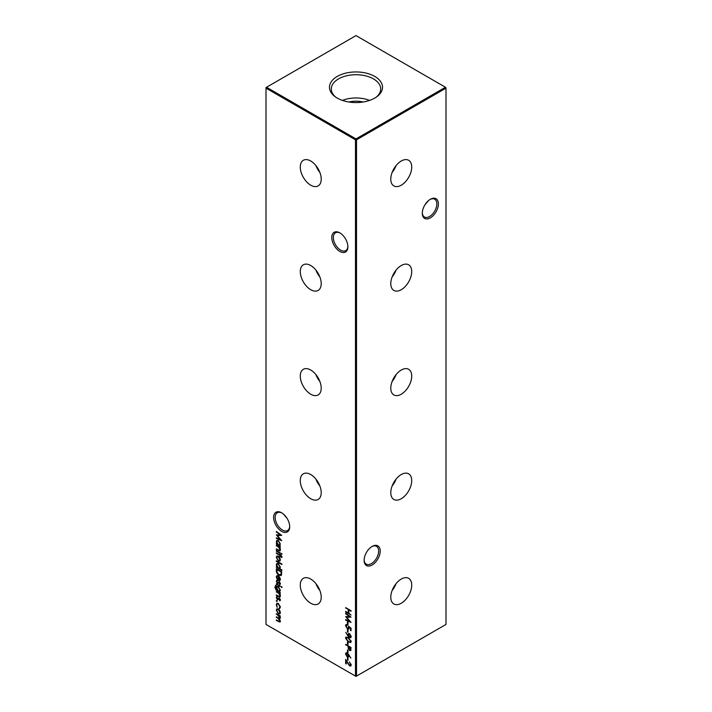 <?xml version="1.0" encoding="UTF-8"?>
<svg xmlns="http://www.w3.org/2000/svg" width="712" height="712" viewBox="0 0 712 712"><rect width="100%" height="100%" fill="white"/><g stroke="black" fill="none" stroke-linecap="round" stroke-linejoin="round"><path stroke-width="1.07" d="M401.257 185.191A14.81 8.544 120 0 0 410.966 172.001A14.81 8.544 120 0 0 408.501 160.2A14.81 8.544 120 0 0 401.257 161.019A14.81 8.544 120 0 0 391.627 173.924A14.81 8.544 120 0 0 393.7 185.832A14.81 8.544 120 0 0 401.257 185.191M392.152 172.402A14.213 8.206 120 0 0 396.086 165.576M401.257 289.704A14.81 8.544 120 0 0 410.966 276.514A14.81 8.544 120 0 0 408.501 264.704A14.81 8.544 120 0 0 401.257 265.532A14.81 8.544 120 0 0 391.627 278.428A14.81 8.544 120 0 0 393.7 290.345A14.81 8.544 120 0 0 401.257 289.704M392.152 276.906A14.213 8.206 120 0 0 396.086 270.079M401.257 394.217A14.81 8.544 120 0 0 410.966 381.027A14.81 8.544 120 0 0 408.501 369.217A14.81 8.544 120 0 0 401.257 370.035A14.81 8.544 120 0 0 391.627 382.94A14.81 8.544 120 0 0 393.7 394.857A14.81 8.544 120 0 0 401.257 394.217M392.152 381.418A14.213 8.206 120 0 0 396.086 374.592M401.257 498.729A14.81 8.544 120 0 0 410.966 485.539A14.81 8.544 120 0 0 408.501 473.729A14.81 8.544 120 0 0 401.257 474.548A14.81 8.544 120 0 0 391.627 487.453A14.81 8.544 120 0 0 393.7 499.37A14.81 8.544 120 0 0 401.257 498.729M392.152 485.931A14.213 8.206 120 0 0 396.086 479.105M401.257 603.242A14.81 8.544 120 0 0 410.966 590.052A14.81 8.544 120 0 0 408.501 578.242A14.81 8.544 120 0 0 401.257 579.061A14.81 8.544 120 0 0 391.627 591.966A14.81 8.544 120 0 0 393.7 603.874A14.81 8.544 120 0 0 401.257 603.242M392.152 590.444A14.213 8.206 120 0 0 396.086 583.618M339.838 251.443A11.374 6.568 60 0 1 331.792 237.514A11.374 6.568 60 0 1 339.838 232.868L339.838 232.868A11.374 6.568 60 0 1 347.883 246.797A11.374 6.568 60 0 1 339.838 251.443M340.238 233.109A10.28 5.936 -120 0 0 335.477 232.806A10.28 5.936 -120 0 0 333.901 241.048A10.28 5.936 -120 0 0 340.612 250.099A10.28 5.936 -120 0 0 345.756 250.606A10.28 5.936 -120 0 0 347.874 246.334M281.649 531.383A11.374 6.568 60 0 1 273.613 517.455A11.374 6.568 60 0 1 281.649 512.809L281.649 512.809A11.374 6.568 60 0 1 289.695 526.738A11.374 6.568 60 0 1 281.649 531.383M282.05 513.049A10.28 5.936 -120 0 0 277.288 512.747A10.28 5.936 -120 0 0 275.713 520.988A10.28 5.936 -120 0 0 282.433 530.039A10.28 5.936 -120 0 0 287.568 530.547A10.28 5.936 -120 0 0 289.686 526.275M422.314 212.746A10.28 5.936 120 0 0 424.432 217.018A10.28 5.936 120 0 0 429.567 216.51A10.28 5.936 120 0 0 436.839 203.926A10.28 5.936 120 0 0 434.712 199.218A10.28 5.936 120 0 0 429.95 199.52M430.351 199.28L430.351 199.28A11.374 6.568 -60 0 1 438.387 203.926A11.374 6.568 -60 0 1 430.351 217.854A11.374 6.568 -60 0 1 422.305 213.208A11.374 6.568 -60 0 1 430.351 199.28L430.351 199.28M364.126 559.872A10.28 5.936 120 0 0 366.244 564.144A10.28 5.936 120 0 0 371.388 563.637A10.28 5.936 120 0 0 378.651 551.043A10.28 5.936 120 0 0 376.523 546.344A10.28 5.936 120 0 0 371.762 546.647M372.162 546.407L372.162 546.407A11.374 6.568 -60 0 1 380.208 551.043A11.374 6.568 -60 0 1 372.162 564.981A11.374 6.568 -60 0 1 364.117 560.335A11.374 6.568 -60 0 1 372.162 546.407L372.162 546.407M287.123 518.452L283.465 514.1M424.877 204.914L428.535 200.561M310.743 161.019A14.81 8.544 -120 0 0 303.499 160.2A14.81 8.544 -120 0 0 301.034 172.001A14.81 8.544 -120 0 0 310.743 185.191A14.81 8.544 -120 0 0 318.3 185.832A14.81 8.544 -120 0 0 320.373 173.924A14.81 8.544 -120 0 0 310.743 161.019M315.914 165.576A14.213 8.206 -120 0 0 319.848 172.402M310.743 265.532A14.81 8.544 -120 0 0 303.499 264.704A14.81 8.544 -120 0 0 301.034 276.514A14.81 8.544 -120 0 0 310.743 289.704A14.81 8.544 -120 0 0 318.3 290.345A14.81 8.544 -120 0 0 320.373 278.428A14.81 8.544 -120 0 0 310.743 265.532M315.914 270.079A14.213 8.206 -120 0 0 319.848 276.906M310.743 370.035A14.81 8.544 -120 0 0 303.499 369.217A14.81 8.544 -120 0 0 301.034 381.027A14.81 8.544 -120 0 0 310.743 394.217A14.81 8.544 -120 0 0 318.3 394.857A14.81 8.544 -120 0 0 320.373 382.94A14.81 8.544 -120 0 0 310.743 370.035M315.914 374.592A14.213 8.206 -120 0 0 319.848 381.418M310.743 474.548A14.81 8.544 -120 0 0 303.499 473.729A14.81 8.544 -120 0 0 301.034 485.539A14.81 8.544 -120 0 0 310.743 498.729A14.81 8.544 -120 0 0 318.3 499.37A14.81 8.544 -120 0 0 320.373 487.453A14.81 8.544 -120 0 0 310.743 474.548M315.914 479.105A14.213 8.206 -120 0 0 319.848 485.931M310.743 579.061A14.81 8.544 -120 0 0 303.499 578.242A14.81 8.544 -120 0 0 301.034 590.052A14.81 8.544 -120 0 0 310.743 603.242A14.81 8.544 -120 0 0 318.3 603.874A14.81 8.544 -120 0 0 320.373 591.966A14.81 8.544 -120 0 0 310.743 579.061M315.914 583.618A14.213 8.206 -120 0 0 319.848 590.444M374.752 76.433A26.522 15.308 0 0 0 338.44 75.784A26.522 15.308 0 0 0 335.076 96.672A26.522 15.308 0 0 0 337.248 98.087A26.522 15.308 0 0 0 376.924 96.672A26.522 15.308 0 0 0 374.752 76.433M376.167 97.206A24.689 14.258 0 0 0 380.689 89.276A24.689 14.258 0 0 0 373.462 78.899A24.689 14.258 0 0 0 346.308 75.864A24.689 14.258 0 0 0 331.311 89.276A24.689 14.258 0 0 0 335.833 97.206M369.572 100.41A23.861 13.777 0 0 0 342.428 100.41M363.093 102.012A18.29 10.555 0 0 0 348.907 102.012M356.516 676.097L445.988 624.442L445.988 88.154L356.516 139.81L356.516 676.097L355.484 676.097L355.484 139.81L266.012 88.154L266.012 624.442L356 676.4L356.516 676.097M351.114 664.296L350.633 664.572L349.387 661.857L351.185 664.919L350.74 665.987L349.583 665.88L346.21 661.119L346.21 664.011L345.658 663.691L345.658 659.463L349.539 665.293L350.633 664.572L349.539 665.293M276.354 545.419L280.288 547.688L280.288 548.249L279.576 547.839L280.359 550.02L279.95 550.972L276.354 549.406L276.354 548.845L279.104 550.367L279.878 549.637L278.828 547.492L276.354 545.419M279.104 550.367L280.297 549.397M276.354 550.598L280.288 552.877L280.288 553.429L276.354 551.159L276.354 550.598M279.709 557.63L280.359 559.739L279.709 561.092L278.312 560.905L276.283 557.38L276.843 556.063L278.312 556.197L279.709 557.63M281.881 569.903L281.881 570.463L276.354 567.268L276.354 566.707L277.03 567.108L276.283 564.812L276.888 563.477L278.33 563.628L280.359 567.188L279.531 568.541L281.881 569.903M279.816 568.425L278.659 567.998M276.354 591.512L280.288 593.79L280.288 594.342L279.576 593.933L280.359 596.113L279.95 597.065L276.354 595.499L276.354 594.947L279.104 596.469L279.878 595.739L278.828 593.594L276.354 591.512M279.104 596.469L280.297 595.499M276.354 583.778L280.288 586.056L280.288 586.608L276.354 584.338L276.354 583.778M280.359 583.813L279.798 584.65L279.344 582.639L277.422 583.359L276.283 581.366L276.817 580.378L277.404 582.79L279.327 582.069L280.359 583.813M279.46 584.08L280.279 583.297M279.861 582.336L278.303 583.342M277.182 580.956L276.763 581.624M277.778 582.852L278.721 581.927M281.543 574.931L278.979 575.323C277.244 574.21 276.372 572.644 276.354 570.632L276.354 568.701L281.738 571.816L281 575.625M348.72 654.595L350.891 658.128L348.711 655.227L348.302 656.953L347.171 656.829L345.516 653.928L345.988 652.868L347.162 652.993L348.72 654.595M350.963 650.092L349.601 650.492L348.23 648.463L348.141 646.38L345.658 644.387L351.043 647.502L350.607 650.626M345.516 638.174L345.979 637.151L348.346 637.729L351.185 641.45L350.713 642.491L348.346 641.957L345.516 638.174L346.272 637.044M347.456 629.559L348.008 629.871L348.008 632.265L347.456 631.944L347.456 629.559M347.456 621.896L348.008 622.217L348.008 624.611L347.456 624.291L347.456 621.896M345.658 607.621L351.043 610.736L351.043 611.288L348.835 610.015L348.835 613.21L351.043 615.043L345.658 611.928L345.658 611.368L348.284 612.89L348.284 609.694L345.658 607.621M279.709 610.424L280.359 612.534L279.709 613.886L278.312 613.699L276.283 610.184L276.843 608.858L278.312 608.991L279.709 610.424M276.737 600.43L276.737 601.462L276.283 600.688L276.737 600.43M277.182 601.204L276.737 601.462L277.182 601.204M279.184 608.075L279.878 606.82L278.33 603.981L277.244 603.883L276.763 605.031L277.19 607.389L276.283 604.737L276.915 603.26L278.285 603.402L280.359 607.14L279.433 608.689L279.184 608.075L280.394 606.517M279.78 608.582L279.709 607.799M276.354 613.691L280.288 615.96L280.288 616.521L279.602 616.12L280.359 618.123L279.407 619.022L280.359 621.238L280.003 622.083L276.354 620.463L276.354 619.912L278.49 621.14L279.878 620.864L277.885 618.239L276.354 617.357L276.354 616.797L278.356 617.954L279.878 617.749L276.354 613.691M280.341 620.935L279.62 621.487L280.279 620.633M280.341 617.811L279.62 618.363L280.288 617.509M345.658 613.771L345.658 613.21L351.043 617.135L346.619 617.233L351.043 622.43L345.658 620.143L345.658 619.582L349.53 621.229L345.658 616.619L349.539 616.61L345.658 613.771L346.085 613.522M347.038 625.172L346.068 625.981L347.438 628.349L348.622 627.539L348.346 626.008L351.043 628.198L351.043 630.752L350.491 630.432L350.491 628.313L349.076 627.165L348.711 629.061L347.42 628.901L345.516 625.634L345.979 624.575L347.038 624.611L346.433 625.163L347.038 624.824M347.438 628.349L348.488 628.233M347.945 635.985L345.783 632.372L347.972 635.371L348.417 633.591L349.53 633.707L351.185 636.644L350.704 637.738L349.53 637.614L347.945 635.985L348.159 635.264M347.456 642.002L348.008 642.313L348.008 644.707L347.456 644.387L347.456 642.002M347.456 649.976L348.008 650.296L348.008 652.682L347.456 652.37L347.456 649.976M347.456 657.63L348.008 657.95L348.008 660.344L347.456 660.024L347.456 657.63M276.763 577.218L277.368 579.737L276.283 577.014L276.79 575.75L278.312 575.901L279.62 577.183L280.359 579.381L279.585 580.761L278.214 580.467L278.214 576.4L277.173 576.284L276.763 577.218M281.534 586.528L281.534 587.569L281.56 586.554M276.078 586.012L275.313 587.284L277.11 590.115L276.354 587.863L276.95 586.528L278.33 586.679L280.359 590.195L279.602 591.556L280.288 592.509L275.953 589.847L274.832 587.062L276.274 585.807M275.375 585.567L276.078 585.451M280.359 600.082L279.798 600.919L279.344 598.908L277.422 599.629L276.283 597.644L276.817 596.647L277.404 599.059L279.327 598.338L280.359 600.082M279.46 600.349L280.279 599.566M279.861 598.605L278.303 599.611M277.182 597.226L276.763 597.893M277.778 599.121L278.721 598.196M276.354 560.807L281.881 564.002L281.881 564.554L276.354 561.368L276.354 560.807M281.943 556.98L281.845 557.603L281.347 557.309L280.288 555.672L280.288 556.624L279.807 556.339L279.807 555.387L276.354 553.393L276.354 552.832L279.807 554.826L279.807 554.194L280.288 554.47L281.943 556.98M281.534 553.349L281.534 554.39L281.534 553.349M280.288 545.855L280.288 546.416L276.354 544.137L276.354 543.585L277.03 543.977L276.283 541.69L276.888 540.355L278.33 540.497L280.359 544.057L279.558 545.437L280.288 545.855M276.354 532.024L276.354 531.463L281.738 535.388L277.315 535.486L281.738 540.684L276.354 538.397L276.354 537.836L280.225 539.482L276.354 534.872L280.234 534.863L276.354 532.024L276.781 531.775M445.472 87.256L356 35.6L266.528 87.256L356 138.911L445.472 87.256L445.988 88.154L445.472 87.256M266.012 87.558L266.012 88.154L266.528 87.256L266.012 87.558M356 138.911L355.484 139.81L356.516 139.81L356 138.911M277.253 601.168L276.799 600.385M278.49 603.527L277.538 603.785M276.799 604.604L276.283 604.737M276.799 604.443L277.182 603.153M280.225 613.584L278.312 613.699M276.808 610.059L276.283 610.184M276.799 609.881L277.137 608.742M278.463 609.089L277.502 609.338M279.647 613.05L280.35 612.338M278.303 613.139L279.416 613.255L279.878 612.249L278.303 609.552L277.208 609.436L276.763 610.46L278.303 613.139M278.748 609.294L278.303 609.552M280.092 615.844L279.602 616.12M280.216 621.861L279.113 621.46M276.834 620.188L276.354 620.463M279.674 618.87L278.899 618.247M276.834 617.073L276.354 617.357M279.852 615.987L279.14 615.293M276.834 613.966L276.354 614.242M349.316 609.739L348.835 610.015M348.835 613.166L348.31 612.872M346.139 611.653L345.658 611.928M348.8 609.436L348.8 612.587L348.284 612.89M348.764 609.419L348.284 609.694M346.139 607.906L345.658 608.182M350.749 616.921L346.619 617.233M350.446 621.656L345.658 620.143M346.78 617.144L346.317 616.619M348.008 624.015L347.456 624.291M347.972 623.997L347.972 622.199M351.043 630.156L350.491 630.432M351.007 630.138L351.007 628.171M348.933 628.865L347.42 628.901M346.077 625.857L346.032 625.332L345.516 625.634M346.032 625.332L346.272 624.477M347.554 624.869L346.584 625.688M347.954 628.055L349.147 627.236M349.094 627.263L348.622 627.539M349.138 627.13L349.076 626.604M348.008 631.669L347.456 631.944M347.972 631.651L347.972 629.853M347.937 634.695L348.453 634.392L348.497 635.068L347.972 635.371M348.453 634.392L348.702 633.493M350.927 637.534L349.53 637.614M350.491 636.911L349.556 637.071L350.633 636.297L349.556 634.285L348.871 634.223L349.77 633.867M350.073 636.777L351.149 635.994M349.984 634.036L348.488 635.113L349.556 637.071M351.114 636.012L350.633 636.297M350.936 642.304L348.996 641.735M348.853 641.663L348.346 641.957M346.085 638.352L346.032 637.881M350.5 641.663L351.141 640.987M348.871 637.988C347.67 637.124 346.913 637.204 346.584 638.219M351.114 640.862L350.633 641.147L348.346 638.29C347.153 637.427 346.397 637.498 346.068 638.513L346.726 637.685M346.068 638.513L348.346 641.396C349.539 642.224 350.295 642.144 350.633 641.147L350.286 641.877L350.802 641.574M347.972 642.295L347.456 644.387M350.829 650.412L349.601 650.492M348.693 648.196L348.23 648.463M348.747 648.169L348.658 646.122M348.622 646.104L348.141 646.38M346.139 644.672L345.658 644.947M350.117 649.638L351.007 647.484M349.592 649.931L350.491 647.742L348.693 646.701L349.592 649.931L350.731 649.691M350.972 647.457L350.491 647.742M349.183 646.425L348.693 646.701M348.008 652.085L347.456 652.37M347.972 652.067L347.972 650.27M348.533 656.749L347.171 656.829M346.077 654.114L345.516 653.928M346.032 653.634L346.272 652.771M347.652 653.242L346.584 653.981L347.652 653.242M347.652 655.957L348.729 655.165L348.595 654.426M348.07 656.09L347.136 656.25L348.212 655.467L347.136 653.545L346.068 654.284L347.136 656.25M348.729 655.218L348.212 655.467M347.572 653.287L346.068 654.284M348.008 659.748L347.456 660.024M347.972 659.721L347.972 657.933M276.932 571.318L276.87 569.004M281.24 575.438L278.979 575.323M280.786 574.798L281.552 574.014L281.703 571.798L281.187 572.056L276.906 569.582L277.039 572.154L278.979 574.771L281.035 574.317L281.187 572.056M277.386 569.306L276.906 569.582M281.552 574.014L281.071 574.691M276.808 576.845L276.283 577.014M276.799 576.711L277.093 575.634M280.101 580.467L278.73 580.173M279.095 576.515L278.214 580.467M278.73 576.72L278.73 576.186M278.668 576.142L278.214 576.4M278.401 575.955L277.466 576.195M279.656 579.951L278.703 580.191L279.878 579.132L278.703 576.738M279.22 579.888L280.394 578.829M280.323 578.874L279.878 579.132M280.252 584.249L279.691 583.947M279.976 583.778L280.394 583.235L279.976 583.778M278.543 583.199L277.422 583.359M276.817 581.321L276.283 581.366M276.799 581.072L277.333 580.075M279.238 581.624L278.178 582.398M282.05 587.267L281.632 586.51M276.834 584.062L276.354 584.338M279.638 591.538L278.695 590.996M277.983 590.586L276.478 589.545M275.348 586.813L274.832 587.062M275.348 586.759L275.678 585.469M276.879 587.738L276.354 587.863M276.87 587.569L277.235 586.421M278.472 586.759L277.564 587.008M279.656 590.755L280.35 590.043M278.339 590.827L279.433 590.969L279.878 589.963L278.312 587.222L277.271 587.106L276.834 588.174L278.339 590.827M278.757 586.973L278.312 587.222M280.065 593.657L279.576 593.933M280.172 596.852L278.971 596.416M276.834 595.223L276.354 595.499M279.62 596.167L280.394 595.437M279.807 593.808L278.828 593.594M276.834 591.797L276.354 592.072M280.252 600.519L279.691 600.216M279.976 600.047L280.394 599.504L279.976 600.047M278.543 599.468L277.422 599.629M276.817 597.591L276.283 597.644M276.799 597.341L277.333 596.353M279.238 597.893L278.178 598.667M277.965 567.606L277.066 567.081M276.834 566.992L276.354 567.268M276.808 564.723L276.283 564.812M276.799 564.518L277.164 563.37M280.03 568.256L279.531 568.541M278.499 563.735L277.52 563.984M279.647 567.767L280.35 567.028M278.312 567.847L279.407 567.962L279.878 566.912L278.33 564.18L277.226 564.082L276.763 565.114L278.312 567.847M276.834 561.092L276.354 561.368M280.225 560.789L278.312 560.905M276.808 557.265L276.283 557.38M276.799 557.087L277.137 555.947M278.463 556.294L277.502 556.544M279.647 560.255L280.35 559.543M278.303 560.344L279.416 560.451L279.878 559.454L278.303 556.757L277.208 556.642L276.763 557.656L278.303 560.344M278.748 556.499L278.303 556.757M281.943 557.06L281.347 557.309M281.863 557.015L281.979 556.517M281.302 555.716L280.839 555.983M280.777 555.387L280.288 555.672L280.323 555.129M280.288 556.063L279.807 556.339M280.288 555.111L279.807 555.387M280.288 555.066L279.834 554.808L280.288 554.55M276.834 553.117L276.354 553.393M276.834 550.883L276.354 551.159M282.05 554.087L281.632 553.331M280.065 547.555L279.576 547.839M280.172 550.75L278.971 550.323M276.834 549.121L276.354 549.406M279.62 550.064L280.394 549.344M279.807 547.706L278.828 547.492M276.834 545.695L276.354 545.979M279.594 545.419L278.659 544.876M277.965 544.475L277.066 543.959M276.834 543.861L276.354 544.137M276.808 541.592L276.283 541.69M276.799 541.387L277.164 540.239M278.499 540.604L277.52 540.862M279.647 544.636L280.35 543.897M278.312 544.716L279.407 544.84L279.878 543.781L278.33 541.058L277.226 540.96L276.763 541.983L278.312 544.716M350.954 665.791L349.583 665.88M346.21 663.415L345.658 663.691M346.174 663.388L346.174 660.327M350.055 664.999L351.149 664.278M281.445 535.175L277.315 535.486M281.142 539.91L276.354 538.397M277.475 535.397L277.021 534.872M278.988 621.407L278.481 621.701M278.365 617.963L277.885 618.239M278.49 614.919L278.009 615.204M348.818 638.014L348.346 638.29M348.658 646.532L348.141 646.825M351.007 648.579L350.491 648.881M276.87 570.339L276.354 570.632M281.703 572.19L281.187 572.493M277.68 590.408L277.164 590.711M278.873 596.371L278.365 596.665M278.258 592.615L277.778 592.891M278.873 550.269L278.365 550.563M278.258 546.513L277.778 546.798M277.244 603.883L277.76 603.58M279.416 613.255L279.932 612.952M277.208 609.436L277.725 609.134M346.433 653.474L346.949 653.171M277.173 576.284L277.698 575.99M279.585 584.018L280.11 583.715M278.935 582.612L279.451 582.309M277.093 581.001L277.609 580.707M277.822 582.834L278.339 582.532M279.433 590.969L279.95 590.666M277.271 587.106L277.787 586.804M279.611 596.451L280.127 596.158M279.585 600.287L280.11 599.994M278.935 598.881L279.451 598.578M277.093 597.27L277.609 596.976M277.822 599.103L278.339 598.801M279.407 567.962L279.932 567.669M277.226 564.082L277.742 563.788M279.416 560.451L279.932 560.157M277.208 556.642L277.725 556.339M279.611 550.358L280.127 550.056M279.407 544.84L279.932 544.538M277.226 540.96L277.742 540.657M350.286 665.364L350.802 665.061"/></g></svg>
